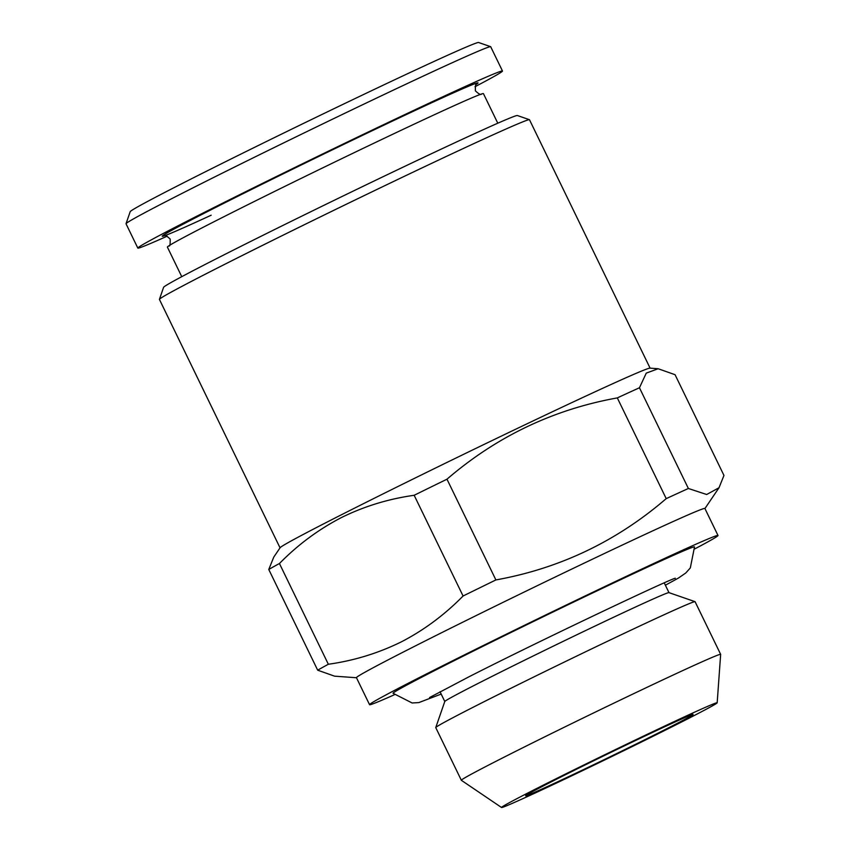 <?xml version="1.0" encoding="UTF-8"?>
<svg xmlns="http://www.w3.org/2000/svg" width="850" height="850" viewBox="0 0 850 850"><rect width="100%" height="100%" fill="white"/><g stroke="black" fill="none" stroke-linecap="round" stroke-linejoin="round"><path stroke-width="1.27" d="M497.792 123.207L483.427 93.627A175.663 3.411 154.1 0 0 389.725 135.681A175.663 3.411 154.1 0 0 220.841 218.269A175.663 3.411 154.1 0 0 167.386 247.084L181.751 276.675M665.38 585.214L678.385 578.085L685.812 572.964L690.317 567.928L694.514 546.922A167.556 3.251 154.1 0 0 605.455 586.861A167.556 3.251 154.1 0 0 444.051 665.784A167.556 3.251 154.1 0 0 393.072 693.292L412.133 702.982L418.859 702.578L441.182 694.078M475.012 86.711A202.683 3.942 154.1 0 0 502.488 71.028L490.684 46.718A202.683 3.942 154.1 0 0 490.62 46.665L478.582 42.5A193.683 3.761 154.1 0 0 373.788 89.643A193.683 3.761 154.1 0 0 189.136 179.966A193.683 3.761 154.1 0 0 130.199 211.671L126.034 223.699A202.683 3.942 154.1 0 0 126.034 223.784L137.827 248.094A202.683 3.942 154.1 0 0 167.153 236.194M490.62 46.665A202.683 3.942 154.1 0 0 380.949 96.007A202.683 3.942 154.1 0 0 187.712 190.528A202.683 3.942 154.1 0 0 126.034 223.699M502.488 71.028A202.683 3.942 154.1 0 0 394.368 119.542A202.683 3.942 154.1 0 0 199.516 214.827A202.683 3.942 154.1 0 0 137.827 248.094M476.351 84.309A175.567 3.411 154.1 0 0 395.664 119.584A175.567 3.411 154.1 0 0 215.656 207.442A175.567 3.411 154.1 0 0 211.161 215.209M538.008 787.812A119.861 2.327 154.1 0 0 501.543 807.5A119.861 2.327 154.1 0 0 566.026 778.526A119.861 2.327 154.1 0 0 680.701 722.436A119.861 2.327 154.1 0 0 717.177 702.791A119.861 2.327 154.1 0 0 653.788 731.202A119.861 2.327 154.1 0 0 538.008 787.812M717.177 702.791L720.651 654.394A144.128 2.794 154.1 0 0 720.651 654.362A144.128 2.794 154.1 0 0 643.769 688.861A144.128 2.794 154.1 0 0 505.197 756.617A144.128 2.794 154.1 0 0 461.337 780.268A144.128 2.794 154.1 0 0 461.359 780.3L501.543 807.5M720.651 654.362L695.077 601.694A144.128 2.794 154.1 0 0 695.034 601.662A144.128 2.794 154.1 0 0 617.036 636.746A144.128 2.794 154.1 0 0 479.623 703.959A144.128 2.794 154.1 0 0 435.763 727.547A144.128 2.794 154.1 0 0 435.763 727.611L461.337 780.268M695.034 601.662L668.95 592.631A124.61 2.422 154.1 0 0 601.524 622.965A124.61 2.422 154.1 0 0 482.726 681.084A124.61 2.422 154.1 0 0 444.794 701.473L435.763 727.547M664.764 729.736A93.086 1.806 154.1 0 0 693.09 714.468A93.086 1.806 154.1 0 0 643.429 736.748A93.086 1.806 154.1 0 0 553.945 780.513A93.086 1.806 154.1 0 0 525.619 795.781A93.086 1.806 154.1 0 0 575.269 773.5A93.086 1.806 154.1 0 0 664.764 729.736M650.101 368.146L529.486 119.744A205.689 3.995 154.1 0 0 529.412 119.691L517.384 115.526A196.679 3.825 154.1 0 0 410.954 163.402A196.679 3.825 154.1 0 0 223.444 255.127A196.679 3.825 154.1 0 0 163.593 287.321L159.428 299.349A205.689 3.995 154.1 0 0 159.428 299.434L280.043 547.836M529.412 119.691A205.689 3.995 154.1 0 0 418.115 169.766A205.689 3.995 154.1 0 0 222.02 265.689A205.689 3.995 154.1 0 0 159.428 299.349M658.144 368.741L646.255 373.129L639.455 387.759L688.372 488.484L706.669 494.509L719.015 487.741L723.966 475.437L675.059 374.701L658.144 368.741L649.963 368.135A205.689 3.995 154.1 0 0 537.551 418.795A205.689 3.995 154.1 0 0 342.667 514.144A205.689 3.995 154.1 0 0 280.118 547.729L273.721 557.164M279.438 563.529L328.344 664.254C353.993 660.673 378.346 653.193 401.391 641.835C423.969 630.148 444.539 614.869 463.08 596.009L414.163 495.284C388.248 498.95 363.896 506.419 341.116 517.714C318.314 529.571 297.744 544.85 279.438 563.529A232.719 4.516 154.1 0 0 268.77 569.468L273.743 557.175M694.854 548.856A193.683 3.761 154.1 0 0 718.006 535.489L704.894 508.481A193.683 3.761 154.1 0 0 601.577 554.848A193.683 3.761 154.1 0 0 415.384 645.904A193.683 3.761 154.1 0 0 356.447 677.684L369.559 704.692A193.683 3.761 154.1 0 0 394.379 694.758M718.006 535.489A193.683 3.761 154.1 0 0 614.699 581.857A193.683 3.761 154.1 0 0 428.496 672.913A193.683 3.761 154.1 0 0 369.559 704.692M328.344 664.254A232.719 4.516 154.1 0 0 317.688 670.193L268.77 569.468M356.469 677.737L334.603 676.175L317.688 670.193M495.89 579.934C559.852 568.406 616.633 541.301 666.219 498.631L617.312 397.906C553.339 409.434 496.57 436.528 446.973 479.198L495.89 579.934A232.719 4.516 154.1 0 0 463.08 596.009M446.973 479.198A232.719 4.516 154.1 0 0 414.163 495.284M688.372 488.484A232.719 4.516 154.1 0 0 666.219 498.631M639.455 387.759A232.719 4.516 154.1 0 0 617.312 397.906M164.103 235.822C164.677 234.759 166.706 235.843 170.17 239.062C170.308 244.417 169.904 246.67 168.969 245.831M481.461 94.095C480.877 95.147 478.858 94.063 475.394 90.854C475.299 85.404 475.692 83.151 476.595 84.086M429.569 697.542L468.828 676.866C536.318 642.398 669.162 579.392 675.293 578.234M440.045 691.73L444.784 701.505M664.243 582.866L668.982 592.641M704.926 508.544L719.015 487.741"/></g></svg>
